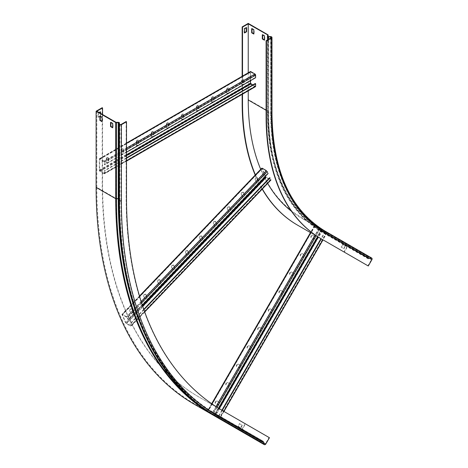 <?xml version="1.0" encoding="UTF-8"?>
<svg xmlns="http://www.w3.org/2000/svg" width="468" height="468" viewBox="0 0 468 468"><rect width="100%" height="100%" fill="white"/><g stroke="black" fill="none" stroke-linecap="round" stroke-linejoin="round"><path stroke-width="0.35" stroke-dasharray="2.34 1.75" d="M242.155 76.307L242.155 94.355M242.523 76.097L242.523 94.144M255.2 175.055A266.444 153.832 120 0 0 262.209 189.136M255.393 174.856A266.444 153.832 120 0 0 262.361 188.978M297.338 225.026L344.331 252.158L348.373 245.162L301.743 218.24L321.118 229.425L321.264 231.262A1.158 0.948 -60 0 0 322.434 232.023L324.131 231.379L370.755 258.301A0.643 0.526 120 0 1 371.171 258.324L371.346 258.424A0.86 0.702 120 0 1 371.522 259.518L367.912 265.771L368.275 265.982M310.471 232.608L323.031 239.856L326.921 232.771L324.985 231.66L320.949 238.651M343.968 251.948L348.262 244.501L301.638 217.579A257.85 148.871 -60 0 1 248.233 99.544L268.146 111.039A257.85 148.871 120 0 0 321.545 229.074L321.709 231.133A0.643 0.526 -60 0 0 322.358 231.561L368.983 258.482L370.679 257.839A1.158 0.948 120 0 1 371.434 257.88L371.604 257.973M268.146 36.475L267.953 112.32A259.553 149.854 120 0 0 321.709 231.133L368.334 258.055L368.176 255.996L348.262 244.501M368.205 256.406L367.76 256.534L348.373 245.162M367.76 256.534L367.889 258.184A1.158 0.948 -60 0 0 369.059 258.944L370.755 258.301L370.679 257.839L324.055 230.917A1.158 0.948 120 0 1 324.804 230.958L371.434 257.88L324.804 230.958A257.85 148.871 120 0 1 271.399 112.917L271.575 113.016A257.85 148.871 120 0 0 324.973 231.057M267.608 35.006L267.439 112.291A259.886 150.047 120 0 0 321.264 231.262L367.889 258.184L368.334 258.055A0.643 0.526 -60 0 0 368.983 258.482L369.059 258.944L322.434 232.023A259.956 150.088 120 0 1 268.597 113.022L270.58 113.022A258.552 149.274 120 0 0 324.131 231.379A0.643 0.526 120 0 1 324.546 231.403L371.346 258.424L324.716 231.502A0.86 0.702 120 0 1 324.897 232.596L371.522 259.518M321.282 238.85L367.912 265.771M367.749 256.347L321.118 229.425A258.365 149.169 120 0 1 267.608 111.15L266.105 110.278M358.143 250.801L362.846 253.516L358.143 250.801L358.4 250.357L363.104 253.071L358.4 250.357M347.508 244.659L352.211 247.379L347.508 244.659L347.765 244.214L352.468 246.928L347.765 244.214M260.688 169.322A258.365 149.169 120 0 0 267.667 183.427M291.5 211.302A258.365 149.169 120 0 0 301.743 218.24L321.118 229.425M248.233 72.803L248.233 90.845M345.513 246.139L342.933 244.653L341.429 247.256L344.009 248.742L345.513 246.139L345.15 245.928L343.647 248.531L341.067 247.046L342.57 244.442L345.15 245.928M368.176 255.996L321.545 229.074M248.233 23.4L248.233 99.544M244.495 32.573L244.132 32.783L244.132 28.577L246.262 27.349L246.262 27.77M262.671 34.96L262.671 34.538L264.794 35.767L264.794 39.979L264.432 39.768M252.036 28.823L252.036 28.402L254.159 29.63L254.159 33.836L253.796 33.626M343.647 248.531L344.009 248.742M341.067 247.046L341.429 247.256M342.57 244.442L342.933 244.653M246.262 27.349L246.624 27.559M244.132 32.783L244.495 32.994M244.132 28.577L244.495 28.788M254.159 29.63L253.796 29.841M252.036 28.402L251.667 28.612M254.159 33.836L253.796 34.047M264.794 35.767L264.432 35.977M262.671 34.538L262.302 34.749M264.794 39.979L264.432 40.19M349.894 245.443L349.637 245.887M352.468 246.928L352.211 247.379M350.345 245.7L350.087 246.15M360.53 251.579L360.272 252.03M363.104 253.071L362.846 253.516M360.98 251.842L360.723 252.287M255.253 74.962L104.411 162.051L104.411 164.613L255.253 77.524L254.949 74.435L250.602 72.031L250.515 80.683M104.411 164.613L104.773 164.824L104.773 162.261A0.948 0.544 -120 0 0 104.107 161.103L99.971 158.716A0.948 0.544 -120 0 0 99.503 158.67A0.948 0.544 -120 0 0 99.304 159.102L99.304 170.194A0.948 0.544 -120 0 0 99.971 171.352L104.107 173.739A0.948 0.544 -120 0 0 104.58 173.786A0.948 0.544 -120 0 0 104.773 173.353L104.773 170.791L104.411 170.58L104.323 173.335L99.666 170.405L99.76 159.12L104.411 162.051M250.345 71.581A0.948 0.544 -120 0 0 250.146 72.013L250.146 83.105A0.948 0.544 -120 0 0 250.819 84.263L254.949 86.65A0.948 0.544 -120 0 0 255.423 86.697M252.732 84.948L255.165 86.247L255.253 83.491M126.5 157.827L104.411 170.58M126.5 158.248L104.773 170.791M226.524 89.797A1.503 0.866 -60 0 1 227.179 88.282A1.503 0.866 -60 0 1 228.337 87.879A1.503 0.866 -60 0 1 228.647 88.569L228.647 91.377A1.503 0.866 -60 0 1 227.992 92.892A1.503 0.866 -60 0 1 226.834 93.29A1.503 0.866 -60 0 1 226.524 92.606L226.524 89.797L226.886 90.008L226.886 92.816A1.503 0.866 120 0 0 227.196 93.501A1.503 0.866 120 0 0 228.355 93.103A1.503 0.866 120 0 0 229.016 91.588L229.016 88.78A1.503 0.866 120 0 0 228.7 88.089A1.503 0.866 120 0 0 227.542 88.493A1.503 0.866 120 0 0 226.886 90.008M241.564 81.11A1.503 0.866 -60 0 1 242.219 79.601A1.503 0.866 -60 0 1 243.378 79.197A1.503 0.866 -60 0 1 243.693 79.882L243.693 82.69A1.503 0.866 -60 0 1 243.032 84.205A1.503 0.866 -60 0 1 241.874 84.609A1.503 0.866 -60 0 1 241.564 83.918L241.564 81.11L241.927 81.321L241.927 84.129A1.503 0.866 120 0 0 242.243 84.819A1.503 0.866 120 0 0 243.401 84.415A1.503 0.866 120 0 0 244.056 82.9L244.056 80.092A1.503 0.866 120 0 0 243.746 79.408A1.503 0.866 120 0 0 242.588 79.812A1.503 0.866 120 0 0 241.927 81.321M211.477 98.479A1.503 0.866 -60 0 1 212.139 96.97A1.503 0.866 -60 0 1 213.297 96.566A1.503 0.866 -60 0 1 213.607 97.25L213.607 100.058A1.503 0.866 -60 0 1 212.952 101.574A1.503 0.866 -60 0 1 211.793 101.977A1.503 0.866 -60 0 1 211.477 101.287L211.477 98.479L211.846 98.689L211.846 101.497A1.503 0.866 120 0 0 212.156 102.188A1.503 0.866 120 0 0 213.314 101.784A1.503 0.866 120 0 0 213.97 100.269L213.97 97.461A1.503 0.866 120 0 0 213.66 96.777A1.503 0.866 120 0 0 212.501 97.18A1.503 0.866 120 0 0 211.846 98.689M196.437 107.166A1.503 0.866 -60 0 1 197.092 105.651A1.503 0.866 -60 0 1 198.256 105.247A1.503 0.866 -60 0 1 198.567 105.938L198.567 108.746A1.503 0.866 -60 0 1 197.911 110.261A1.503 0.866 -60 0 1 196.747 110.659A1.503 0.866 -60 0 1 196.437 109.974L196.437 107.166L196.806 107.377L196.806 110.185A1.503 0.866 120 0 0 197.116 110.869A1.503 0.866 120 0 0 198.274 110.471A1.503 0.866 120 0 0 198.929 108.956L198.929 106.148A1.503 0.866 120 0 0 198.619 105.458A1.503 0.866 120 0 0 197.461 105.862A1.503 0.866 120 0 0 196.806 107.377M181.397 115.848A1.503 0.866 -60 0 1 182.052 114.338A1.503 0.866 -60 0 1 183.21 113.935A1.503 0.866 -60 0 1 183.526 114.619L183.526 117.427A1.503 0.866 -60 0 1 182.865 118.942A1.503 0.866 -60 0 1 181.707 119.346A1.503 0.866 -60 0 1 181.397 118.656L181.397 115.848L181.759 116.058L181.759 118.866A1.503 0.866 120 0 0 182.075 119.556A1.503 0.866 120 0 0 183.234 119.153A1.503 0.866 120 0 0 183.889 117.638L183.889 114.83A1.503 0.866 120 0 0 183.579 114.145A1.503 0.866 120 0 0 182.421 114.549A1.503 0.866 120 0 0 181.759 116.058M166.356 124.535A1.503 0.866 -60 0 1 167.012 123.02A1.503 0.866 -60 0 1 168.17 122.616A1.503 0.866 -60 0 1 168.48 123.306L168.48 126.114A1.503 0.866 -60 0 1 167.825 127.629A1.503 0.866 -60 0 1 166.666 128.027A1.503 0.866 -60 0 1 166.356 127.343L166.356 124.535L166.719 124.745L166.719 127.553A1.503 0.866 120 0 0 167.029 128.238A1.503 0.866 120 0 0 168.188 127.84A1.503 0.866 120 0 0 168.849 126.325L168.849 123.517A1.503 0.866 120 0 0 168.533 122.827A1.503 0.866 120 0 0 167.374 123.23A1.503 0.866 120 0 0 166.719 124.745M151.31 133.216A1.503 0.866 -60 0 1 151.971 131.707A1.503 0.866 -60 0 1 153.13 131.303A1.503 0.866 -60 0 1 153.44 131.988L153.44 134.796A1.503 0.866 -60 0 1 152.784 136.311A1.503 0.866 -60 0 1 151.626 136.714A1.503 0.866 -60 0 1 151.31 136.024L151.31 133.216L151.679 133.427L151.679 136.235A1.503 0.866 120 0 0 151.989 136.925A1.503 0.866 120 0 0 153.147 136.521A1.503 0.866 120 0 0 153.802 135.006L153.802 132.198A1.503 0.866 120 0 0 153.492 131.514A1.503 0.866 120 0 0 152.334 131.917A1.503 0.866 120 0 0 151.679 133.427M136.27 141.903A1.503 0.866 -60 0 1 136.925 140.388A1.503 0.866 -60 0 1 138.089 139.985A1.503 0.866 -60 0 1 138.399 140.675L138.399 143.483A1.503 0.866 -60 0 1 137.744 144.998A1.503 0.866 -60 0 1 136.58 145.396A1.503 0.866 -60 0 1 136.27 144.711L136.27 141.903L136.633 142.114L136.633 144.922A1.503 0.866 120 0 0 136.948 145.606A1.503 0.866 120 0 0 138.107 145.209A1.503 0.866 120 0 0 138.762 143.694L138.762 140.886A1.503 0.866 120 0 0 138.452 140.195A1.503 0.866 120 0 0 137.294 140.599A1.503 0.866 120 0 0 136.633 142.114M121.23 150.585A1.503 0.866 -60 0 1 121.885 149.076A1.503 0.866 -60 0 1 123.043 148.672A1.503 0.866 -60 0 1 123.353 149.356L123.353 152.164A1.503 0.866 -60 0 1 122.698 153.679A1.503 0.866 -60 0 1 121.54 154.083A1.503 0.866 -60 0 1 121.23 153.393L121.23 150.585L121.592 150.795L121.592 153.603A1.503 0.866 120 0 0 121.902 154.294A1.503 0.866 120 0 0 123.066 153.89A1.503 0.866 120 0 0 123.722 152.375L123.722 149.567A1.503 0.866 120 0 0 123.412 148.882A1.503 0.866 120 0 0 122.247 149.286A1.503 0.866 120 0 0 121.592 150.795M106.189 159.272A1.503 0.866 -60 0 1 106.844 157.757A1.503 0.866 -60 0 1 108.003 157.353A1.503 0.866 -60 0 1 108.313 158.044L108.313 160.852A1.503 0.866 -60 0 1 107.658 162.367A1.503 0.866 -60 0 1 106.499 162.765A1.503 0.866 -60 0 1 106.189 162.08L106.189 159.272L106.552 159.483L106.552 162.291A1.503 0.866 120 0 0 106.862 162.975A1.503 0.866 120 0 0 108.02 162.577A1.503 0.866 120 0 0 108.681 161.062L108.681 158.254A1.503 0.866 120 0 0 108.365 157.564A1.503 0.866 120 0 0 107.207 157.968A1.503 0.866 120 0 0 106.552 159.483M126.5 152.281L104.773 164.824M255.253 77.524L255.616 77.735M267.749 173.271L266.912 171.376L127.12 317.532L127.957 319.428L267.749 173.271L268.111 173.482L267.275 171.586A0.948 0.298 -136.3 0 0 266.356 170.633M266.912 171.376L262.168 168.521L265.783 176.834L270.329 179.654L269.685 177.676L270.054 177.887L270.884 179.782A0.948 0.298 -136.3 0 1 270.902 180.045A0.948 0.298 -136.3 0 1 270.469 179.964L130.677 326.12A0.948 0.298 -136.3 0 0 131.11 326.202A0.948 0.298 -136.3 0 0 131.093 325.939L129.899 323.833L130.543 325.81L125.991 322.99L122.376 314.677L127.12 317.532M127.957 319.428L128.32 319.638L127.489 317.743A0.948 0.298 -136.3 0 0 126.565 316.789L122.435 314.402A0.948 0.298 -136.3 0 0 122.002 314.32A0.948 0.298 -136.3 0 0 122.019 314.584L125.623 322.78A0.948 0.298 -136.3 0 0 126.547 323.733L130.677 326.12M262.226 168.246A0.948 0.298 -136.3 0 0 261.793 168.164A0.948 0.298 -136.3 0 0 261.805 168.427L265.414 176.623A0.948 0.298 -136.3 0 0 266.333 177.577L270.469 179.964M143.764 309.336L129.899 323.833M143.916 309.769L130.262 324.043M241.26 194.384A1.503 0.866 -60 0 1 241.658 192.664A1.503 0.866 -60 0 1 242.997 192.05A1.503 0.866 -60 0 1 243.231 192.319L244.144 194.395A1.503 0.866 -60 0 1 243.746 196.11A1.503 0.866 -60 0 1 242.406 196.73A1.503 0.866 -60 0 1 242.172 196.455L241.26 194.384L242.535 196.665A1.503 0.866 120 0 0 242.769 196.94A1.503 0.866 120 0 0 244.109 196.32A1.503 0.866 120 0 0 244.507 194.606L243.594 192.529A1.503 0.866 120 0 0 243.36 192.26A1.503 0.866 120 0 0 242.02 192.874A1.503 0.866 120 0 0 241.623 194.594M255.2 179.806A1.503 0.866 -60 0 1 255.598 178.092A1.503 0.866 -60 0 1 256.938 177.471A1.503 0.866 -60 0 1 257.172 177.746L258.084 179.817A1.503 0.866 -60 0 1 257.687 181.537A1.503 0.866 -60 0 1 256.347 182.151A1.503 0.866 -60 0 1 256.113 181.882L255.2 179.806L256.476 182.093A1.503 0.866 120 0 0 256.71 182.362A1.503 0.866 120 0 0 258.049 181.748A1.503 0.866 120 0 0 258.447 180.028L257.535 177.957A1.503 0.866 120 0 0 257.301 177.682A1.503 0.866 120 0 0 255.961 178.302A1.503 0.866 120 0 0 255.563 180.016M227.319 208.956A1.503 0.866 -60 0 1 227.717 207.242A1.503 0.866 -60 0 1 229.057 206.622A1.503 0.866 -60 0 1 229.291 206.897L230.203 208.968A1.503 0.866 -60 0 1 229.806 210.682A1.503 0.866 -60 0 1 228.466 211.302A1.503 0.866 -60 0 1 228.232 211.027L227.319 208.956L228.6 211.238A1.503 0.866 120 0 0 228.834 211.513A1.503 0.866 120 0 0 230.174 210.892A1.503 0.866 120 0 0 230.572 209.178L229.653 207.108A1.503 0.866 120 0 0 229.425 206.833A1.503 0.866 120 0 0 228.086 207.453A1.503 0.866 120 0 0 227.682 209.167M213.379 223.529A1.503 0.866 -60 0 1 213.777 221.814A1.503 0.866 -60 0 1 215.116 221.194A1.503 0.866 -60 0 1 215.35 221.469L216.263 223.54A1.503 0.866 -60 0 1 215.865 225.26A1.503 0.866 -60 0 1 214.525 225.874A1.503 0.866 -60 0 1 214.291 225.605L213.379 223.529L213.747 223.739L214.66 225.816A1.503 0.866 120 0 0 214.894 226.085A1.503 0.866 120 0 0 216.234 225.471A1.503 0.866 120 0 0 216.631 223.751L215.719 221.68A1.503 0.866 120 0 0 215.485 221.405A1.503 0.866 120 0 0 214.145 222.025A1.503 0.866 120 0 0 213.747 223.739M199.438 238.107A1.503 0.866 -60 0 1 199.836 236.387A1.503 0.866 -60 0 1 201.176 235.773A1.503 0.866 -60 0 1 201.41 236.042L202.328 238.118A1.503 0.866 -60 0 1 201.93 239.832A1.503 0.866 -60 0 1 200.591 240.453A1.503 0.866 -60 0 1 200.357 240.178L199.438 238.107L199.807 238.317L200.719 240.388A1.503 0.866 120 0 0 200.953 240.663A1.503 0.866 120 0 0 202.293 240.043A1.503 0.866 120 0 0 202.691 238.329L201.778 236.252A1.503 0.866 120 0 0 201.544 235.983A1.503 0.866 120 0 0 200.205 236.597A1.503 0.866 120 0 0 199.807 238.317M185.504 252.679A1.503 0.866 -60 0 1 185.901 250.965A1.503 0.866 -60 0 1 187.241 250.345A1.503 0.866 -60 0 1 187.475 250.62L188.388 252.691A1.503 0.866 -60 0 1 187.99 254.405A1.503 0.866 -60 0 1 186.65 255.025A1.503 0.866 -60 0 1 186.416 254.75L185.504 252.679L186.779 254.961A1.503 0.866 120 0 0 187.013 255.236A1.503 0.866 120 0 0 188.352 254.615A1.503 0.866 120 0 0 188.75 252.901L187.838 250.83A1.503 0.866 120 0 0 187.604 250.555A1.503 0.866 120 0 0 186.264 251.176A1.503 0.866 120 0 0 185.866 252.89M171.563 267.251A1.503 0.866 -60 0 1 171.961 265.537A1.503 0.866 -60 0 1 173.3 264.917A1.503 0.866 -60 0 1 173.534 265.192L174.447 267.269A1.503 0.866 -60 0 1 174.049 268.983A1.503 0.866 -60 0 1 172.71 269.597A1.503 0.866 -60 0 1 172.476 269.328L171.563 267.251L172.838 269.539A1.503 0.866 120 0 0 173.072 269.808A1.503 0.866 120 0 0 174.412 269.194A1.503 0.866 120 0 0 174.81 267.474L173.897 265.403A1.503 0.866 120 0 0 173.663 265.128A1.503 0.866 120 0 0 172.323 265.748A1.503 0.866 120 0 0 171.926 267.462M157.622 281.83A1.503 0.866 -60 0 1 158.02 280.11A1.503 0.866 -60 0 1 159.36 279.495A1.503 0.866 -60 0 1 159.594 279.765L160.506 281.841A1.503 0.866 -60 0 1 160.109 283.555A1.503 0.866 -60 0 1 158.769 284.175A1.503 0.866 -60 0 1 158.535 283.9L157.622 281.83L158.898 284.111A1.503 0.866 120 0 0 159.132 284.386A1.503 0.866 120 0 0 160.471 283.766A1.503 0.866 120 0 0 160.869 282.052L159.957 279.975A1.503 0.866 120 0 0 159.723 279.706A1.503 0.866 120 0 0 158.383 280.32A1.503 0.866 120 0 0 157.985 282.04M143.682 296.402A1.503 0.866 -60 0 1 144.08 294.688A1.503 0.866 -60 0 1 145.419 294.068A1.503 0.866 -60 0 1 145.653 294.343L146.566 296.414A1.503 0.866 -60 0 1 146.168 298.128A1.503 0.866 -60 0 1 144.828 298.748A1.503 0.866 -60 0 1 144.594 298.479L143.682 296.402L144.963 298.683A1.503 0.866 120 0 0 145.191 298.958A1.503 0.866 120 0 0 146.531 298.338A1.503 0.866 120 0 0 146.929 296.624L146.016 294.553A1.503 0.866 120 0 0 145.782 294.278A1.503 0.866 120 0 0 144.442 294.899A1.503 0.866 120 0 0 144.045 296.613M129.741 310.974A1.503 0.866 -60 0 1 130.139 309.26A1.503 0.866 -60 0 1 131.479 308.64A1.503 0.866 -60 0 1 131.713 308.915L132.625 310.992A1.503 0.866 -60 0 1 132.228 312.706A1.503 0.866 -60 0 1 130.888 313.32A1.503 0.866 -60 0 1 130.654 313.051L129.741 310.974L131.022 313.262A1.503 0.866 120 0 0 131.256 313.531A1.503 0.866 120 0 0 132.596 312.916A1.503 0.866 120 0 0 132.994 311.202L132.075 309.126A1.503 0.866 120 0 0 131.847 308.851A1.503 0.866 120 0 0 130.508 309.471A1.503 0.866 120 0 0 130.11 311.185M142.29 305.031L128.32 319.638M321.335 229.548L319.767 228.641L213.104 413.39L214.672 414.297L321.335 229.548L321.697 229.759L314.508 225.611L327.068 232.859M319.767 228.641L324.985 231.66M214.672 414.297L213.104 413.39M221.879 410.249L218.322 416.403M325.348 231.871L321.311 238.867M222.241 410.459L218.685 416.614M300.491 256.095A1.503 0.866 -60 0 1 300.491 254.358A1.503 0.866 -60 0 1 301.995 253.492L303.709 254.481A1.503 0.866 -60 0 1 303.709 256.218A1.503 0.866 -60 0 1 302.205 257.09L302.574 257.301A1.503 0.866 120 0 0 304.077 256.429A1.503 0.866 120 0 0 304.077 254.691L302.357 253.703A1.503 0.866 120 0 0 300.854 254.569A1.503 0.866 120 0 0 300.854 256.306M302.205 257.09L302.574 257.301M311.126 237.674A1.503 0.866 -60 0 1 311.126 235.936A1.503 0.866 -60 0 1 312.63 235.071L314.35 236.059A1.503 0.866 -60 0 1 314.35 237.797A1.503 0.866 -60 0 1 312.846 238.668L313.209 238.879A1.503 0.866 120 0 0 314.712 238.007A1.503 0.866 120 0 0 314.712 236.27L312.993 235.281A1.503 0.866 120 0 0 311.489 236.147A1.503 0.866 120 0 0 311.489 237.884M312.846 238.668L313.209 238.879M289.85 274.517A1.503 0.866 -60 0 1 289.85 272.78A1.503 0.866 -60 0 1 291.353 271.914L293.073 272.902A1.503 0.866 -60 0 1 293.073 274.64A1.503 0.866 -60 0 1 291.57 275.512L291.938 275.722A1.503 0.866 120 0 0 293.442 274.851A1.503 0.866 120 0 0 293.442 273.113L291.722 272.124A1.503 0.866 120 0 0 290.219 272.99A1.503 0.866 120 0 0 290.219 274.728L289.85 274.517M291.57 275.512L291.938 275.722L291.57 275.512M279.215 292.939A1.503 0.866 -60 0 1 279.215 291.201A1.503 0.866 -60 0 1 280.718 290.335L282.438 291.33A1.503 0.866 -60 0 1 282.438 293.067A1.503 0.866 -60 0 1 280.935 293.933L281.297 294.144A1.503 0.866 120 0 0 282.801 293.278A1.503 0.866 120 0 0 282.801 291.541L281.087 290.546A1.503 0.866 120 0 0 279.583 291.412A1.503 0.866 120 0 0 279.583 293.149L279.215 292.939M280.935 293.933L281.297 294.144L280.935 293.933M268.579 311.36A1.503 0.866 -60 0 1 268.579 309.629A1.503 0.866 -60 0 1 270.083 308.757L271.803 309.752A1.503 0.866 -60 0 1 271.803 311.489A1.503 0.866 -60 0 1 270.299 312.355L270.662 312.565A1.503 0.866 120 0 0 272.165 311.7A1.503 0.866 120 0 0 272.165 309.962L270.445 308.968A1.503 0.866 120 0 0 268.942 309.839A1.503 0.866 120 0 0 268.942 311.571L268.579 311.36M270.299 312.355L270.662 312.565L270.299 312.355M257.944 329.788A1.503 0.866 -60 0 1 257.944 328.05A1.503 0.866 -60 0 1 259.447 327.179L261.167 328.173A1.503 0.866 -60 0 1 261.167 329.911A1.503 0.866 -60 0 1 259.664 330.777L260.027 330.987A1.503 0.866 120 0 0 261.53 330.121A1.503 0.866 120 0 0 261.53 328.384L259.81 327.389A1.503 0.866 120 0 0 258.307 328.261A1.503 0.866 120 0 0 258.307 329.998L257.944 329.788M259.664 330.777L260.027 330.987L259.664 330.777M247.309 348.21A1.503 0.866 -60 0 1 247.309 346.472A1.503 0.866 -60 0 1 248.812 345.6L250.532 346.595A1.503 0.866 -60 0 1 250.532 348.332A1.503 0.866 -60 0 1 249.029 349.198L249.391 349.409A1.503 0.866 120 0 0 250.895 348.543A1.503 0.866 120 0 0 250.895 346.806L249.175 345.811A1.503 0.866 120 0 0 247.671 346.683A1.503 0.866 120 0 0 247.671 348.42L247.309 348.21M249.029 349.198L249.391 349.409L249.029 349.198M236.673 366.631A1.503 0.866 -60 0 1 236.673 364.894A1.503 0.866 -60 0 1 238.177 364.028L239.897 365.017A1.503 0.866 -60 0 1 239.897 366.754A1.503 0.866 -60 0 1 238.387 367.626L238.756 367.836A1.503 0.866 120 0 0 240.259 366.965A1.503 0.866 120 0 0 240.259 365.227L238.54 364.239A1.503 0.866 120 0 0 237.036 365.104A1.503 0.866 120 0 0 237.036 366.842L236.673 366.631M238.387 367.626L238.756 367.836L238.387 367.626M226.032 385.053A1.503 0.866 -60 0 1 226.032 383.315A1.503 0.866 -60 0 1 227.542 382.45L229.256 383.438A1.503 0.866 -60 0 1 229.256 385.176A1.503 0.866 -60 0 1 227.752 386.047L228.121 386.258A1.503 0.866 120 0 0 229.624 385.386A1.503 0.866 120 0 0 229.624 383.649L227.904 382.66A1.503 0.866 120 0 0 226.401 383.526A1.503 0.866 120 0 0 226.401 385.263L226.032 385.053M227.752 386.047L228.121 386.258L227.752 386.047M215.397 403.474A1.503 0.866 -60 0 1 215.397 401.737A1.503 0.866 -60 0 1 216.9 400.871L218.62 401.866A1.503 0.866 -60 0 1 218.62 403.597A1.503 0.866 -60 0 1 217.117 404.469L217.48 404.68A1.503 0.866 120 0 0 218.989 403.808A1.503 0.866 120 0 0 218.989 402.076L217.269 401.082A1.503 0.866 120 0 0 215.766 401.948A1.503 0.866 120 0 0 215.766 403.685L215.397 403.474M217.117 404.469L217.48 404.68L217.117 404.469M321.697 229.759L317.708 236.668M218.626 408.283L215.034 414.508M312.993 235.281L312.63 235.071L312.993 235.281M314.712 236.27L314.35 236.059M302.357 253.703L301.995 253.492L302.357 253.703M304.077 254.691L303.709 254.481M293.442 273.113L293.073 272.902L293.442 273.113M291.722 272.124L291.353 271.914M282.801 291.541L282.438 291.33L282.801 291.541M281.087 290.546L280.718 290.335M272.165 309.962L271.803 309.752L272.165 309.962M270.445 308.968L270.083 308.757M261.53 328.384L261.167 328.173L261.53 328.384M259.81 327.389L259.447 327.179M250.895 346.806L250.532 346.595L250.895 346.806M249.175 345.811L248.812 345.6M240.259 365.227L239.897 365.017L240.259 365.227M238.54 364.239L238.177 364.028M229.624 383.649L229.256 383.438L229.624 383.649M227.904 382.66L227.542 382.45M218.989 402.076L218.62 401.866L218.989 402.076M217.269 401.082L216.9 400.871M118.942 122.979L118.942 200.269A473.329 273.277 120 0 0 216.971 416.953A1.158 0.948 -60 0 0 217.38 417.579M214.046 415.602A0.948 0.772 -60 0 0 214.496 415.525L215.988 414.812A0.643 0.526 120 0 1 216.45 414.812L263.08 441.733A0.643 0.526 120 0 1 263.308 442.084L263.595 443.875A1.158 0.948 -60 0 0 264.005 444.501L264.18 444.6M118.193 122.312L118.193 198.455A471.633 272.3 120 0 0 215.871 414.361A1.158 0.948 120 0 1 216.707 414.367L263.338 441.283A1.158 0.948 120 0 1 263.747 441.915L264.04 443.705A0.643 0.526 -60 0 0 264.268 444.056L264.438 444.155A0.86 0.702 -60 0 0 265.473 443.758L269.082 437.51L269.451 437.72M102.194 107.716L102.194 183.86A465.075 268.509 120 0 0 198.508 396.765L245.501 423.891L241.465 430.888L260.699 441.997A0.427 0.351 -60 0 0 261.009 441.997L262.501 441.283A1.158 0.948 120 0 1 263.338 441.283L216.707 414.367A1.158 0.948 120 0 1 217.117 414.993L263.747 441.915L263.308 442.084L216.678 415.163L216.971 416.953L263.595 443.875L264.04 443.705L217.409 416.783A0.643 0.526 -60 0 0 217.638 417.134L264.438 444.155M245.138 423.68L240.839 431.127L260.442 442.441A0.948 0.772 -60 0 0 261.121 442.447L262.612 441.728A0.643 0.526 120 0 1 263.08 441.733L216.45 414.812A0.643 0.526 120 0 1 216.678 415.163A471.919 272.464 120 0 1 118.942 199.122C118.591 300.292 154.539 379.653 216.45 414.812M102.556 114.525L102.556 184.07A465.075 268.509 120 0 0 198.877 396.969L245.501 423.891M198.508 396.765L198.877 396.969L198.508 396.765M126.138 121.54L126.138 197.683A465.075 268.509 120 0 0 222.458 410.588L269.082 437.51M222.821 410.799L222.458 410.588M241.465 430.888L260.699 441.997M255.943 439.247L251.234 436.533L255.943 439.247L255.68 439.698L253.106 438.206L253.363 437.761M245.308 433.111L240.599 430.39L245.308 433.111L245.045 433.555L242.471 432.063L242.728 431.619M240.885 427.927L242.389 425.318L239.809 423.832L238.306 426.436L240.517 427.717L242.02 425.108L239.446 423.622L237.937 426.225L240.517 427.717M96.841 111.226L96.841 187.37L116.076 198.473L118.193 198.455A1.158 0.673 180 0 1 119.118 198.648A1.158 0.673 180 0 1 119.457 199.122L119.457 200.269A0.643 0.374 0 0 0 119.644 200.532L119.814 200.632A0.86 0.497 0 0 0 121.031 200.632A472.294 272.68 120 0 0 218.849 416.842L265.473 443.758M116.076 122.329L116.076 198.473A473.154 273.177 120 0 0 214.069 415.075L194.834 403.972A473.154 273.177 -60 0 1 96.841 187.37M99.274 112.63L98.456 113.104L98.456 117.316L100.579 116.087L100.579 113.385M119.457 124.125L119.457 200.269A472.961 273.066 120 0 0 217.409 416.783L217.117 414.993A471.557 272.253 120 0 1 119.457 199.122C119.106 300.163 155.002 379.326 216.707 414.367M119.457 122.979L119.457 199.122M110.91 122.575L110.91 122.154L113.04 123.382L113.04 127.594L112.677 127.384M100.275 116.438L100.275 116.017L102.404 117.246L102.404 121.452L102.042 121.241M251.234 436.533L250.977 436.977L253.106 438.206M240.341 430.841L242.471 432.063M240.839 431.127L194.214 404.206M100.216 112.086L100.216 111.665L98.087 112.893L98.087 117.105L100.216 115.877L100.216 113.174M242.02 425.108L242.389 425.318M237.937 426.225L238.306 426.436M239.446 423.622L239.809 423.832M100.216 115.877L100.579 116.087M100.216 111.665L100.579 111.875M98.087 117.105L98.456 117.316M98.087 112.893L98.456 113.104M242.921 432.327L243.179 431.882M240.341 430.835L240.599 430.39M253.557 438.469L253.814 438.019M102.042 121.662L102.404 121.452M102.042 117.456L102.404 117.246M99.912 116.228L100.275 116.017M112.677 127.805L113.04 127.594M112.677 123.593L113.04 123.382M110.547 122.364L110.91 122.154M270.58 38.148L270.58 113.022A0.643 0.374 180 0 1 271.036 113.127A258.365 149.169 120 0 0 324.546 231.403L324.716 231.502C289.984 210.302 272.23 170.995 271.458 113.578A0.86 0.497 180 0 1 271.206 113.929A259.225 149.666 120 0 0 324.897 232.596M271.036 37.885L271.206 113.227A258.365 149.169 120 0 0 324.716 231.502M271.206 113.929L271.206 113.227A0.86 0.497 180 0 1 271.458 113.578L271.458 37.434M368.31 258.903L321.686 231.982C286.217 210.214 268.135 170.334 267.433 112.349L267.433 39.967L267.439 112.291A1.158 0.673 0 0 0 267.433 112.349A1.158 0.673 0 0 0 268.597 113.022L268.597 39.294M267.953 36.241L267.953 112.32A0.643 0.374 0 0 0 268.597 112.724A259.594 149.877 120 0 0 322.358 231.561L324.055 230.917A258.19 149.064 120 0 1 270.58 112.724A1.158 0.673 180 0 1 271.399 112.917L271.399 36.773M271.575 36.873L271.575 113.016A1.375 0.796 180 0 1 271.972 113.578M268.597 36.58L268.597 112.724L270.58 112.724L270.58 36.58M255.253 86.053L104.411 173.142M126.5 160.805L104.773 173.353M254.949 86.65L104.107 173.739M250.819 84.263L99.971 171.352M250.146 83.105L99.304 170.194M250.146 72.013L99.304 159.102M126.5 143.401L99.971 158.716M126.5 148.175L104.107 161.103M126.5 149.719L104.773 162.261M254.949 74.435L104.107 161.524M250.819 72.049L99.971 159.138M250.515 72.224L99.666 159.313M126.5 154.914L99.666 170.405M126.5 155.616L99.971 170.931M254.949 86.229L104.107 173.318M244.056 80.092L243.693 79.882M241.927 84.129L241.564 83.918M244.056 82.9L243.693 82.69M229.016 88.78L228.647 88.569M226.886 92.816L226.524 92.606M229.016 91.588L228.647 91.377M213.97 97.461L213.607 97.25M213.97 100.269L213.607 100.058M211.846 101.497L211.477 101.287M198.929 106.148L198.567 105.938M198.929 108.956L198.567 108.746M196.806 110.185L196.437 109.974M183.889 114.83L183.526 114.619M183.889 117.638L183.526 117.427M181.759 118.866L181.397 118.656M168.849 123.517L168.48 123.306M168.849 126.325L168.48 126.114M166.719 127.553L166.356 127.343M153.802 132.198L153.44 131.988M153.802 135.006L153.44 134.796M151.679 136.235L151.31 136.024M138.762 140.886L138.399 140.675M138.762 143.694L138.399 143.483M136.633 144.922L136.27 144.711M123.722 149.567L123.353 149.356M123.722 152.375L123.353 152.164M121.592 153.603L121.23 153.393M108.681 158.254L108.313 158.044M108.681 161.062L108.313 160.852M106.552 162.291L106.189 162.08M270.522 179.572L130.73 325.728M144.635 311.782L131.093 325.939M266.333 177.577L126.547 323.733M265.414 176.623L125.623 322.78M261.805 168.427L122.019 314.584M139.604 296.449L122.435 314.402M141.155 301.532L126.565 316.789M141.617 302.971L127.489 317.743M266.497 170.943L126.705 317.099M262.361 168.556L122.569 314.712M262.174 168.638L122.382 314.794M142.518 305.709L125.991 322.99M142.734 306.353L126.407 323.423M270.329 179.654L130.543 325.81M257.535 177.957L257.172 177.746M256.476 182.093L256.113 181.882M258.447 180.028L258.084 179.817M243.594 192.529L243.231 192.319M242.535 196.665L242.172 196.455M244.507 194.606L244.144 194.395M229.653 207.108L229.291 206.897M230.572 209.178L230.203 208.968M228.6 211.238L228.232 211.027M215.719 221.68L215.35 221.469M216.631 223.751L216.263 223.54M214.66 225.816L214.291 225.605M201.778 236.252L201.41 236.042M202.691 238.329L202.328 238.118M200.719 240.388L200.357 240.178M187.838 250.83L187.475 250.62M188.75 252.901L188.388 252.691M186.779 254.961L186.416 254.75M173.897 265.403L173.534 265.192M174.81 267.474L174.447 267.269M172.838 269.539L172.476 269.328M159.957 279.975L159.594 279.765M160.869 282.052L160.506 281.841M158.898 284.111L158.535 283.9M146.016 294.553L145.653 294.343M146.929 296.624L146.566 296.414M144.963 298.683L144.594 298.479M132.075 309.126L131.713 308.915M132.994 311.202L132.625 310.992M131.022 313.262L130.654 313.051M326.553 232.561L219.89 417.31M326.921 232.771L322.879 239.768M223.809 411.366L220.258 417.52M326.722 232.66L220.059 417.409M322.592 230.274L215.929 415.022M321.452 229.618L214.789 414.361M314.66 225.693L207.997 410.442M314.853 225.81L311.226 232.093M212.01 403.942L208.19 410.553M318.989 228.197L315.099 234.93M215.982 406.61L212.326 412.94M320.13 228.852L316.192 235.673M217.088 407.324L213.466 413.601M319.246 228.343L212.583 413.092M315.11 225.956L208.447 410.705M315.022 225.904L208.359 410.652M321.814 229.829L317.819 236.744M218.737 408.359L215.151 414.572M322.335 230.127L318.328 237.065M219.252 408.669L215.672 414.87M326.465 232.514L219.802 417.257M214.069 415.075A0.427 0.351 -60 0 0 214.379 415.075L215.871 414.361L262.501 441.283L262.612 441.728L215.988 414.812A471.966 272.487 120 0 1 138.867 320.217M203.059 408.248A473.329 273.277 120 0 0 214.496 415.525L261.121 442.447L261.009 441.997L214.379 415.075A472.996 273.09 120 0 1 116.421 198.549L116.421 122.405M102.194 183.86L102.556 184.07M126.5 197.894L126.138 197.683M119.644 124.389L119.644 200.532A473.154 273.177 120 0 0 217.638 417.134L217.807 417.234A0.86 0.702 -60 0 0 218.849 416.842M119.814 124.488L119.814 200.632A473.154 273.177 120 0 0 217.807 417.234M121.031 124.488L121.031 200.632M267.948 36.206L267.948 112.349C268.667 170.188 286.662 209.916 321.943 231.537L368.568 258.459M126.5 161.127L104.58 173.786M126.5 143.085L99.503 158.67M250.602 72.031L99.76 159.12M255.165 86.247L104.323 173.335M243.746 79.408L243.378 79.197M242.243 84.819L241.874 84.609M228.7 88.089L228.337 87.879M227.196 93.501L226.834 93.29M212.156 102.188L211.793 101.977M213.66 96.777L213.297 96.566M197.116 110.869L196.747 110.659M198.619 105.458L198.256 105.247M182.075 119.556L181.707 119.346M183.579 114.145L183.21 113.935M167.029 128.238L166.666 128.027M168.533 122.827L168.17 122.616M151.989 136.925L151.626 136.714M153.492 131.514L153.13 131.303M136.948 145.606L136.58 145.396M138.452 140.195L138.089 139.985M121.902 154.294L121.54 154.083M123.412 148.882L123.043 148.672M106.862 162.975L106.499 162.765M108.365 157.564L108.003 157.353M144.711 311.986L131.11 326.202M139.482 296.039L122.002 314.32M262.168 168.521L122.376 314.677M270.527 179.694L130.736 325.845M257.301 177.682L256.938 177.471M256.71 182.362L256.347 182.151M243.36 192.26L242.997 192.05M242.769 196.94L242.406 196.73M228.834 211.513L228.466 211.302M229.425 206.833L229.057 206.622M214.894 226.085L214.525 225.874M215.485 221.405L215.116 221.194M200.953 240.663L200.591 240.453M201.544 235.983L201.176 235.773M187.013 255.236L186.65 255.025M187.604 250.555L187.241 250.345M173.072 269.808L172.71 269.597M173.663 265.128L173.3 264.917M159.132 284.386L158.769 284.175M159.723 279.706L159.36 279.495M145.191 298.958L144.828 298.748M145.782 294.278L145.419 294.068M131.256 313.531L130.888 313.32M131.847 308.851L131.479 308.64M223.956 411.454L220.405 417.608M314.508 225.611L310.91 231.841M211.676 403.714L207.845 410.354M314.958 225.869L208.295 410.611M326.623 232.602L219.96 417.351M119.457 200.269C119.1 301.778 155.195 381.66 217.638 417.134L264.268 444.056"/><path stroke-width="0.7" d="M268.106 35.147L248.233 23.821L242.523 27.121L242.155 26.91L248.233 23.4L268.146 34.895L267.953 36.176A0.643 0.374 0 0 0 268.597 36.58L270.58 36.58A1.158 0.673 180 0 1 271.399 36.773L271.575 36.873A1.375 0.796 180 0 1 271.972 37.434A1.375 0.796 180 0 1 271.575 37.996L266.467 40.944L266.467 117.088A266.444 153.832 120 0 0 321.651 239.06L368.275 265.982L371.885 259.728A1.375 1.123 120 0 0 371.604 257.973L324.973 231.057A1.375 1.123 120 0 1 325.26 232.807L371.885 259.728M266.467 40.944L266.105 40.734L266.105 116.877A266.444 153.832 120 0 0 321.282 238.85L321.651 239.06L321.282 238.85M267.591 35.123L267.439 36.147A1.158 0.673 0 0 0 267.433 36.206A1.158 0.673 0 0 0 268.597 36.878L270.58 36.878A0.643 0.374 180 0 1 271.036 36.984L271.206 37.083A0.86 0.497 180 0 1 271.458 37.434A0.86 0.497 180 0 1 271.206 37.785L266.105 40.734M242.155 26.91L242.155 76.307M242.155 94.355L242.155 103.054A266.444 153.832 120 0 0 255.2 175.055M242.523 27.121L242.523 76.097M242.523 94.144L242.523 103.264A266.444 153.832 120 0 0 255.393 174.856M262.209 189.136A266.444 153.832 120 0 0 297.338 225.026L310.471 232.608M262.361 188.978A266.444 153.832 120 0 0 297.706 225.237M223.956 411.454L323.031 239.856L344.331 252.158M248.233 90.845L248.233 99.965A258.365 149.169 120 0 0 260.688 169.322M267.667 183.427A258.365 149.169 120 0 0 291.5 211.302M262.302 34.749L262.302 38.961L264.432 40.19L264.432 35.977L262.302 34.749M251.667 28.612L251.667 32.819L253.796 34.047L253.796 29.841L251.667 28.612M248.233 23.821L248.233 72.803M246.624 27.559L244.495 28.788L244.495 32.994L246.624 31.771L246.624 27.559M246.262 27.77L246.262 31.561L244.495 32.573M268.146 34.895L268.146 36.475M264.432 39.768L262.671 38.75L262.671 34.96M253.796 33.626L252.036 32.608L252.036 28.823M246.262 31.561L246.624 31.771M252.036 32.608L251.667 32.819M262.671 38.75L262.302 38.961M126.5 152.281L255.616 77.735L255.616 75.172A0.948 0.544 -120 0 0 254.949 74.014L250.819 71.627A0.948 0.544 -120 0 0 250.345 71.581L126.5 143.085M250.515 80.683L250.515 83.316L252.732 84.948M126.5 161.127L255.423 86.697A0.948 0.544 -120 0 0 255.616 86.264L255.616 83.702L255.253 83.491L126.5 157.827M255.616 83.702L126.5 158.248M141.155 301.532L266.356 170.633L262.226 168.246L139.604 296.449M269.685 177.676L143.764 309.336M270.054 177.887L143.916 309.769M268.111 173.482L142.29 305.031M320.949 238.651L221.879 410.249M321.311 238.867L222.241 410.459M317.708 236.668L218.626 408.283M102.556 107.927L102.194 107.716L96.115 111.226L115.713 122.54A0.948 0.544 0 0 0 116.462 122.698L118.24 122.61A0.643 0.374 180 0 1 118.942 122.979L118.942 124.125A1.158 0.673 0 0 0 119.281 124.599L119.451 124.699A1.375 0.796 0 0 0 121.393 124.699L126.5 121.75L126.138 121.54L121.031 124.488A0.86 0.497 0 0 1 119.814 124.488L119.644 124.389A0.643 0.374 0 0 1 119.457 124.125L119.457 122.979A1.158 0.673 180 0 0 119.118 122.505A1.158 0.673 180 0 0 118.193 122.312L116.076 122.329L96.841 111.226L102.556 107.927L102.556 114.525M119.457 124.125L118.942 124.125L118.942 200.269A1.158 0.673 0 0 0 119.281 200.743A473.669 273.476 120 0 0 217.38 417.579L264.18 444.6A1.375 1.123 -60 0 0 265.836 443.968L269.451 437.72L222.821 410.799A465.075 268.509 120 0 1 126.5 197.894L126.5 121.75M118.942 200.269C118.579 301.901 154.732 381.982 217.38 417.579L264.01 444.501A1.158 0.948 -60 0 0 264.01 444.501L217.55 417.678A1.375 1.123 -60 0 0 219.211 417.052L265.836 443.968M260.442 442.441A0.948 0.772 -60 0 0 260.448 442.447L213.812 415.52A0.948 0.772 -60 0 0 214.046 415.602M100.579 113.385L100.579 111.875L99.274 112.63M112.677 127.384L110.91 126.366L110.91 122.575M102.042 121.241L100.275 120.229L100.275 116.438M255.68 439.698L250.977 436.977M245.045 433.555L240.341 430.835M96.115 111.226L96.115 187.37A473.669 273.476 120 0 0 194.214 404.206L213.812 415.52L194.214 404.206M112.677 123.593L112.677 127.805L110.547 126.576L110.547 122.364L112.677 123.593M102.042 117.456L102.042 121.662L99.912 120.44L99.912 116.228L102.042 117.456M100.216 113.174L100.216 112.086M99.912 120.44L100.275 120.229M110.547 126.576L110.91 126.366M266.467 117.088L266.105 116.877M270.58 36.58L270.58 38.148M268.597 36.58L268.597 39.294M267.953 36.241L267.439 36.147M242.155 103.054L242.523 103.264M248.233 99.965L266.105 110.278M271.206 37.083L271.206 37.785M271.036 36.984L271.036 37.885M267.439 36.264L267.439 39.961L267.433 36.206M371.604 257.973L324.973 231.057C290.429 210.003 272.762 170.849 271.972 113.578A1.375 0.796 180 0 1 271.575 114.139A259.225 149.666 120 0 0 325.26 232.807M271.575 37.996L271.575 114.139M255.616 86.264L126.5 160.805M250.819 71.627L126.5 143.401M254.949 74.014L126.5 148.175M255.616 75.172L126.5 149.719M250.515 83.316L126.5 154.914M250.819 83.842L126.5 155.616M270.884 179.782L144.635 311.782M267.275 171.586L141.617 302.971M265.783 176.834L142.518 305.709M266.198 177.267L142.734 306.353M322.879 239.768L223.809 411.366M311.226 232.093L212.01 403.942M315.099 234.93L215.982 406.61M316.192 235.673L217.088 407.324M317.819 236.744L218.737 408.359M318.328 237.065L219.252 408.669M96.115 187.37L115.713 198.684A0.948 0.544 0 0 0 116.462 198.841L118.24 198.754A0.643 0.374 180 0 1 118.942 199.122M203.059 408.248A473.329 273.277 120 0 1 116.462 198.841L116.421 122.405M138.867 320.217A471.966 272.487 120 0 1 118.24 198.754L118.193 122.312M118.942 122.979L119.457 122.979M119.281 124.599L119.451 200.842A1.375 0.796 0 0 0 121.393 200.842A472.294 272.68 120 0 0 219.211 417.052M119.451 124.699L119.451 200.842A473.669 273.476 120 0 0 217.55 417.678M115.713 122.54L115.713 198.684A473.669 273.476 120 0 0 213.812 415.52M121.393 124.699L121.393 200.842M271.972 37.434L271.972 113.578M270.902 180.045L144.711 311.986M261.793 168.164L139.482 296.039M310.91 231.841L211.676 403.714M217.38 417.579L264.01 444.501"/></g></svg>
